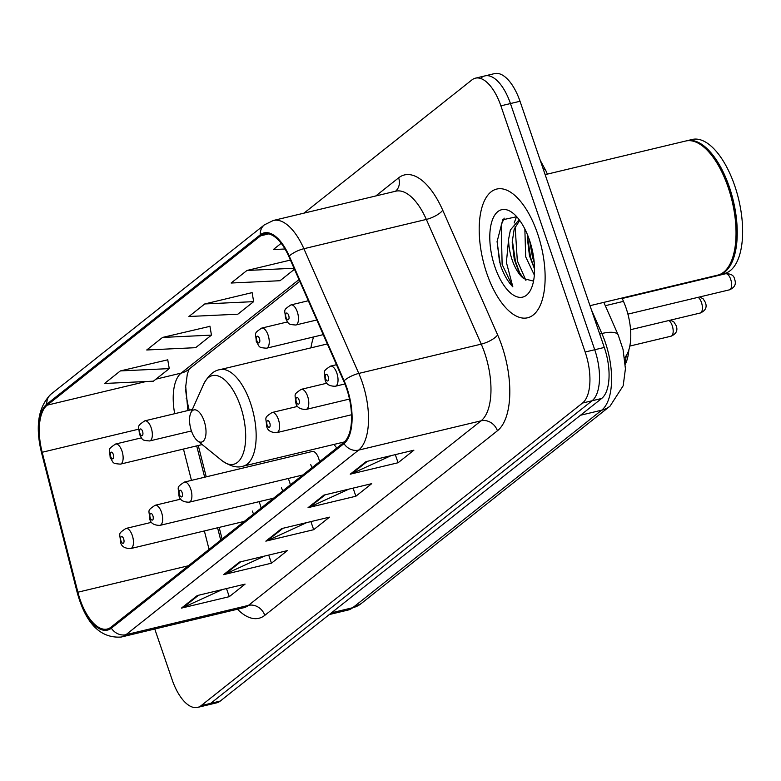 <?xml version="1.0" encoding="UTF-8"?>
<svg xmlns="http://www.w3.org/2000/svg" width="781" height="781" viewBox="0 0 781 781"><rect width="100%" height="100%" fill="white"/><g stroke="black" fill="none" stroke-linecap="round" stroke-linejoin="round"><path stroke-width="1.17" d="M313.611 336.943A73.072 33.066 -103.5 0 0 310.926 347.867M290.307 484.903A10.338 4.676 -103.5 0 0 289.448 481.574A10.338 4.676 -103.5 0 0 288.111 478.519M261.079 508.089A10.338 4.676 -103.5 0 0 260.219 504.76A10.338 4.676 -103.5 0 0 258.882 501.705M319.527 461.717A10.338 4.676 -103.5 0 0 318.668 458.388A10.338 4.676 -103.5 0 0 312.302 451.467L184.345 482.082A10.338 4.676 76.5 0 1 190.71 488.994A10.338 4.676 76.5 0 1 189.158 502.193L302.764 475.014M622.018 298.02L623.482 301.359A41.364 18.715 76.5 0 1 626.011 307.841A41.364 18.715 76.5 0 1 624.624 357.688M185.683 389.407A55.148 24.953 -103.5 0 0 188.992 409.224L189.246 410.21M198.257 445.512L206.243 476.84M219.149 527.409L222.107 539.007M334.024 444.418A73.072 33.066 -103.5 0 0 336.806 448.011M281.531 487.852A10.338 4.676 -103.5 0 0 282.829 490.829M252.312 511.038A10.338 4.676 -103.5 0 0 253.61 514.015M310.76 464.666A10.338 4.676 -103.5 0 0 312.058 467.643M154.765 629.017L172.132 679.734A41.364 18.715 -103.5 0 0 197.573 707.41L216.708 702.832A41.364 18.715 -103.5 0 0 220.262 701.065L601.643 398.476A41.364 18.715 -103.5 0 0 604.299 347.447L520.019 101.266A41.364 18.715 -103.5 0 0 494.568 73.59L485.001 75.884A41.364 18.715 -103.5 0 0 481.447 77.641M197.573 707.41A41.364 18.715 -103.5 0 0 201.127 705.643L582.509 403.045A41.364 18.715 -103.5 0 0 585.164 352.026L500.885 105.845L510.452 103.551A41.364 18.715 -103.5 0 0 485.001 75.884A41.364 18.715 -103.5 0 1 510.452 103.551L594.731 349.742L510.452 103.551L520.019 101.266M582.509 403.045L592.076 400.76A41.364 18.715 -103.5 0 0 594.731 349.742A41.364 18.715 -103.5 0 1 592.076 400.76L210.694 703.359L592.076 400.76L601.643 398.476M207.141 705.116A41.364 18.715 -103.5 0 0 210.694 703.359A41.364 18.715 -103.5 0 1 207.141 705.116M537.484 233.334A66.18 29.942 -103.5 0 0 496.765 189.051A66.18 29.942 -103.5 0 0 486.846 273.506A66.18 29.942 -103.5 0 0 527.565 317.789A66.18 29.942 -103.5 0 0 537.484 233.334A66.18 29.942 -103.5 0 0 496.765 189.051A66.18 29.942 -103.5 0 0 486.846 273.506A66.18 29.942 -103.5 0 0 527.565 317.789A66.18 29.942 -103.5 0 0 537.484 233.334M346.461 388.177A44.117 19.964 76.5 0 1 343.62 442.602L110.99 627.172A44.117 19.964 76.5 0 1 107.212 629.047A44.117 19.964 76.5 0 1 77.885 592.203L42.174 452.267A44.117 19.964 76.5 0 1 47.192 405.163L260.629 235.823A44.117 19.964 76.5 0 1 264.408 233.949A44.117 19.964 76.5 0 1 288.863 256.549L343.757 381.255A44.117 19.964 76.5 0 1 346.461 388.177M346.881 387.835A45.22 20.462 -103.5 0 0 344.118 380.747L289.214 256.031A45.22 20.462 -103.5 0 0 260.278 234.798L46.84 404.138A45.22 20.462 -103.5 0 0 41.696 452.414L77.407 592.359A45.22 20.462 -103.5 0 0 111.341 628.197L343.972 443.628A45.22 20.462 -103.5 0 0 346.881 387.835M222.38 589.548L183.047 607.559A11.032 9.626 -128.4 0 1 181.436 608.116L229.272 596.674L245.097 584.11L197.261 595.561L181.436 608.116M226.5 588.562L229.272 596.674M264.583 556.072L225.25 574.074A11.032 9.626 -128.4 0 1 223.639 574.631L271.476 563.189L287.301 550.634L239.464 562.076L223.639 574.631M268.703 555.086L271.476 563.189M391.183 455.616L351.85 473.628A11.032 9.626 -128.4 0 1 350.239 474.184L398.076 462.742L413.901 450.188L366.064 461.63L350.239 474.184M395.303 454.63L398.076 462.742M348.98 489.101L309.647 507.113A11.032 9.626 -128.4 0 1 308.046 507.67L355.872 496.228L371.697 483.664L323.871 495.115L308.046 507.67M353.1 488.115L355.872 496.228M306.777 522.587L267.453 540.598A11.032 9.626 -128.4 0 1 265.843 541.145L313.679 529.703L329.504 517.149L281.668 528.591L265.843 541.145M310.897 521.601L313.679 529.703M500.885 105.845A41.364 18.715 -103.5 0 0 475.434 78.168A41.364 18.715 -103.5 0 0 471.89 79.935L303.994 213.135M167.749 359.816L120.352 370.916L104.527 383.471L153.427 381.167L169.252 368.612L167.71 359.582M290.415 260.073L246.952 270.47L231.127 283.025L280.037 280.721L294.457 269.269M281.199 243.301L273.33 249.539L285.016 248.993M209.952 326.331L162.555 337.431L146.73 349.986L195.631 347.682L211.456 335.127L209.913 326.107M204.759 303.946L188.924 316.5L237.834 314.196L253.659 301.642L252.117 292.621L204.759 303.946L253.659 301.642M246.952 270.47L294.007 268.254M162.555 337.431L211.456 335.127M120.352 370.916L169.252 368.612M590.006 305.683L717.749 275.127A68.943 31.191 -103.5 0 0 730.918 262.172A68.943 31.191 -103.5 0 0 728.087 187.147A68.943 31.191 -103.5 0 0 703.281 146.613A68.943 31.191 -103.5 0 0 685.669 141.029L545.138 174.641M731.075 261.83A68.25 30.879 -103.5 0 0 731.231 261.489A68.25 30.879 -103.5 0 0 728.419 187.215A68.25 30.879 -103.5 0 0 703.857 147.082A68.25 30.879 -103.5 0 0 703.574 146.857M718.344 274.971A68.943 31.191 -103.5 0 0 718.95 274.834A68.943 31.191 -103.5 0 0 729.278 186.864A68.943 31.191 -103.5 0 0 686.87 140.736A68.943 31.191 -103.5 0 0 686.274 140.892M718.95 274.834L724.329 273.545A68.943 31.191 -103.5 0 0 734.667 185.575A68.943 31.191 -103.5 0 0 692.249 139.457L686.87 140.736M534.341 275.049L525.681 256.793L524.852 228.96M534.536 268.996L529.479 255.885L527.39 238.478L527.565 234.964M516.719 216.718L502.749 219.773L497.077 241.671L500.348 264.866C503.647 274.336 507.816 281.648 512.834 286.812L506.391 262.396L508.607 239.181A31.172 14.107 -103.5 0 0 512.199 260.014A31.172 14.107 -103.5 0 0 523.807 278.651L518.994 271.973L514.288 259.517L512.199 242.11L514.191 229.077L519.716 220.437M508.607 239.181L510.393 229.985L519.17 219.695M529.362 239.767A44.956 20.335 -103.5 0 0 513.185 213.34A44.956 20.335 -103.5 0 0 492.128 220.672A44.956 20.335 -103.5 0 0 494.969 267.063A44.956 20.335 -103.5 0 0 531.217 288.697A44.956 20.335 -103.5 0 0 529.362 239.767M523.807 278.651L533.228 281.043M512.834 286.812L502.124 264.437L501.226 224.928L504.214 218.143M525.916 280.399L517.315 260.805L515.138 226.597M534.233 262.67L532.496 257.174L529.567 240.382M499.635 262.67L497.087 241.329M520 273.76L515.411 261.264L512.277 240.011M514.152 223.005L516.563 216.64M534.536 268.693L530.602 257.623L527.468 236.379M625.288 364.336L625.757 363.302A44.81 20.277 -103.5 0 0 628.861 349.781M625.151 362.404A51.702 23.391 -103.5 0 0 626.177 355.687M191.452 430.995A16.547 7.488 -103.5 0 0 197.408 440.728A16.547 7.488 -103.5 0 0 205.159 438.024A16.547 7.488 -103.5 0 0 204.114 420.949A16.547 7.488 -103.5 0 0 190.769 412.993A16.547 7.488 -103.5 0 0 191.452 430.995M605.295 305.703L623.482 301.359M331.515 612.792L352.7 607.725A27.579 24.065 51.6 0 0 361.056 603.684L347.975 610.078A55.148 24.953 -103.5 0 0 352.7 607.725L601.682 410.181A55.148 24.953 -103.5 0 0 605.226 342.146A55.148 24.953 -103.5 0 0 601.858 333.497L599.701 334.014M580.498 415.248L601.682 410.181A27.579 24.065 51.6 0 0 610.049 406.14L361.056 603.684M604.299 347.447L585.164 352.026M220.262 701.065L201.127 705.643M603.83 302.374L618.23 335.088A27.579 9.177 156.2 0 0 601.858 333.497L591.373 309.686M540.227 160.29L545.88 170.736A27.579 9.177 156.2 0 0 543.039 168.52M186.093 398.144A17.924 0.527 -14.3 0 1 186.688 397.988M375.788 195.963L398.622 177.843A68.943 31.191 76.5 0 1 442.729 210.216L497.634 334.922A68.943 31.191 76.5 0 1 497.419 430.78L264.788 615.35A13.785 12.027 51.6 0 0 248.446 605.382L481.076 420.813A55.148 24.953 -103.5 0 0 484.61 352.787A55.148 24.953 -103.5 0 0 481.242 344.128L426.338 219.422A55.148 24.953 -103.5 0 0 395.782 191.179L273.321 220.476A55.148 24.953 76.5 0 1 303.887 248.719A13.785 4.588 156.2 0 0 289.214 256.031M264.788 615.35A68.943 31.191 76.5 0 1 237.473 609.229M243.711 607.735A55.148 24.953 -103.5 0 0 248.446 605.382L125.985 634.68A55.148 24.953 76.5 0 1 121.26 637.032L243.711 607.735M442.729 210.216A13.785 4.588 -23.8 0 1 426.338 219.422L303.887 248.719L358.791 373.425A55.148 24.953 76.5 0 1 362.159 382.075A55.148 24.953 76.5 0 1 358.616 450.11A13.785 12.027 -128.4 0 1 343.972 443.628M344.118 380.747A13.785 4.588 156.2 0 1 358.791 373.425L481.242 344.128A13.785 4.588 -23.8 0 0 497.634 334.922M273.321 220.476L264.417 224.84A13.785 12.027 51.6 0 0 260.278 234.798M46.84 404.138A13.785 12.027 -128.4 0 1 50.98 394.18C38.249 406.774 35.086 426.231 41.491 452.55L77.192 592.486C85.793 623.668 100.476 638.516 121.26 637.032M111.341 628.197A13.785 12.027 51.6 0 0 125.985 634.68L358.616 450.11L481.076 420.813A13.785 12.027 51.6 0 1 497.419 430.78M395.567 191.228A13.785 12.027 51.6 0 0 398.622 177.843M47.192 405.163L146.076 381.509M155.975 379.146L181.124 373.123A44.117 19.964 -103.5 0 0 174.68 413.696M42.174 452.267L138.608 429.199M77.885 592.203L188.377 565.766M183.467 449.055L191.462 480.374M204.368 530.943L209.064 549.365M260.629 235.823L268.635 233.909M299.006 279.598L181.124 373.123A24.816 21.653 51.6 0 0 188.651 369.491L299.767 281.326M267.453 540.598L282.966 528.278M309.647 507.113L325.169 494.803M351.85 473.628L367.373 461.317M225.25 574.074L240.773 561.764M183.047 607.559L198.569 595.249M221.941 460.595A45.601 20.628 -103.5 0 0 243.311 453.156A45.601 20.628 -103.5 0 0 240.431 406.1A45.601 20.628 -103.5 0 0 203.665 384.164C208.429 375.349 213.838 370.506 219.891 369.647A49.633 22.454 -103.5 0 1 250.428 402.859A49.633 22.454 -103.5 0 1 242.989 466.198C237.199 468.17 230.19 466.306 221.941 460.595L197.408 440.728M730.674 279.286A8.269 3.739 -103.5 0 0 725.588 273.75C730.996 273.633 733.994 275.429 734.56 279.149C736.493 283.981 734.784 287.545 729.434 289.839A8.269 3.739 -103.5 0 0 730.674 279.286M336.474 364.707L330.47 366.143A10.338 4.676 76.5 0 1 336.836 373.064A10.338 4.676 76.5 0 1 335.283 386.263L344.899 383.959M328.215 376.588A3.446 1.562 -103.5 0 0 325.794 374.431A3.446 1.562 -103.5 0 0 325.579 378.678A3.446 1.562 -103.5 0 0 327.991 380.835A3.446 1.562 -103.5 0 0 328.215 376.588M699.737 296.946L703.193 298.869L705.331 302.335C707.264 307.167 705.555 310.731 700.215 313.025A8.269 3.739 -103.5 0 0 701.455 302.472A8.269 3.739 -103.5 0 0 698.107 297.336M327.014 383.168L301.241 389.329A10.338 4.676 76.5 0 1 307.607 396.25A10.338 4.676 76.5 0 1 306.054 409.449L349.478 399.062M298.986 399.774A3.446 1.562 -103.5 0 0 296.575 397.617A3.446 1.562 -103.5 0 0 296.35 401.864A3.446 1.562 -103.5 0 0 298.772 404.021A3.446 1.562 -103.5 0 0 298.986 399.774M670.518 320.132L673.964 322.055L676.112 325.521C678.045 330.353 676.336 333.917 670.986 336.211A8.269 3.739 -103.5 0 0 672.226 325.657A8.269 3.739 -103.5 0 0 668.878 320.522M297.786 406.354L272.022 412.514A10.338 4.676 76.5 0 1 278.387 419.436A10.338 4.676 76.5 0 1 276.835 432.635L351.489 414.77M269.767 422.96A3.446 1.562 -103.5 0 0 267.346 420.803A3.446 1.562 -103.5 0 0 267.131 425.049A3.446 1.562 -103.5 0 0 269.543 427.207A3.446 1.562 -103.5 0 0 269.767 422.96M182.09 492.518A3.446 1.562 -103.5 0 0 179.679 490.361A3.446 1.562 -103.5 0 0 179.454 494.607A3.446 1.562 -103.5 0 0 181.875 496.775A3.446 1.562 -103.5 0 0 182.09 492.518M180.889 499.098L155.126 505.268A10.338 4.676 76.5 0 1 161.482 512.18A10.338 4.676 76.5 0 1 159.939 525.379L273.545 498.2M152.871 515.704A3.446 1.562 -103.5 0 0 150.45 513.547A3.446 1.562 -103.5 0 0 150.235 517.803A3.446 1.562 -103.5 0 0 152.646 519.961A3.446 1.562 -103.5 0 0 152.871 515.704M151.67 522.284L125.897 528.454A10.338 4.676 76.5 0 1 132.262 535.366A10.338 4.676 76.5 0 1 130.71 548.565L244.316 521.386M123.642 538.89A3.446 1.562 -103.5 0 0 121.231 536.732A3.446 1.562 -103.5 0 0 121.006 540.989A3.446 1.562 -103.5 0 0 123.427 543.146A3.446 1.562 -103.5 0 0 123.642 538.89M297.288 311.824A10.338 4.676 76.5 0 1 295.735 325.023C287.135 324.3 289.185 324.144 285.485 318.248C285.065 309.276 282.4 310.731 290.923 304.912A10.338 4.676 76.5 0 1 297.288 311.824M286.031 317.447A3.446 1.562 -103.5 0 0 288.443 319.605A3.446 1.562 -103.5 0 0 288.667 315.348A3.446 1.562 -103.5 0 0 286.246 313.191A3.446 1.562 -103.5 0 0 286.031 317.447M268.059 335.01A10.338 4.676 76.5 0 1 266.506 348.209C257.906 347.486 259.966 347.33 256.266 341.434C255.846 332.462 253.181 333.917 261.694 328.098A10.338 4.676 76.5 0 1 268.059 335.01M256.803 340.633A3.446 1.562 -103.5 0 0 259.224 342.791A3.446 1.562 -103.5 0 0 259.438 338.534A3.446 1.562 -103.5 0 0 257.027 336.377A3.446 1.562 -103.5 0 0 256.803 340.633M151.163 427.763A10.338 4.676 76.5 0 1 149.61 440.953C141.01 440.24 143.069 440.074 139.369 434.177C138.95 425.215 136.284 426.67 144.797 420.842A10.338 4.676 76.5 0 1 151.163 427.763M139.906 433.377A3.446 1.562 -103.5 0 0 142.327 435.534A3.446 1.562 -103.5 0 0 142.542 431.278A3.446 1.562 -103.5 0 0 140.131 429.12A3.446 1.562 -103.5 0 0 139.906 433.377M121.943 450.949A10.338 4.676 76.5 0 1 120.391 464.139C111.79 463.426 113.841 463.26 110.141 457.363C109.721 448.401 107.056 449.856 115.578 444.028A10.338 4.676 76.5 0 1 121.943 450.949M110.687 456.563A3.446 1.562 -103.5 0 0 113.099 458.72A3.446 1.562 -103.5 0 0 113.323 454.474A3.446 1.562 -103.5 0 0 110.902 452.306A3.446 1.562 -103.5 0 0 110.687 456.563M618.23 335.088L623.043 349.439L625.425 368.73L623.189 385.755L610.049 406.14M347.975 610.078L329.318 614.54M545.88 170.736L547.364 174.114M264.417 224.84L50.98 394.18M475.434 78.168L485.001 75.884M189.207 369.042L187.313 374.06L185.722 386.507L187.87 410.542M196.685 445.892L204.671 477.211M217.577 527.78L220.72 540.11M731.231 261.489L730.918 262.172M703.857 147.082L703.281 146.613M344.382 441.939L242.989 466.198M327.337 343.943L219.891 369.647M190.769 412.993L203.665 384.164M725.588 273.75L622.213 298.479M330.47 366.143C321.948 371.971 324.613 370.516 325.033 379.478C325.716 383.969 329.133 386.234 335.283 386.263M729.434 289.839L627.904 314.128M301.241 389.329C292.729 395.157 295.394 393.702 295.814 402.664C296.497 407.155 299.914 409.42 306.054 409.449M700.215 313.025L630.55 329.689M272.022 412.514C263.5 418.343 266.165 416.888 266.585 425.86C267.268 430.341 270.685 432.606 276.835 432.635M670.986 336.211L629.798 346.071M184.345 482.082C175.832 487.9 178.498 486.446 178.917 495.418C179.601 499.908 183.018 502.163 189.158 502.193M155.126 505.268C146.603 511.086 149.269 509.632 149.688 518.604C150.372 523.094 153.789 525.349 159.939 525.379M125.897 528.454C117.384 534.272 120.049 532.818 120.469 541.789C121.153 546.28 124.569 548.535 130.71 548.565M316.793 319.985L295.735 325.023M308.319 300.744L290.923 304.912M323.236 334.639L266.506 348.209M287.467 321.928L261.694 328.098M191.443 430.946L149.61 440.953M192.351 409.469L144.797 420.842M202.172 444.574L120.391 464.139M141.341 437.868L115.578 444.028"/></g></svg>
